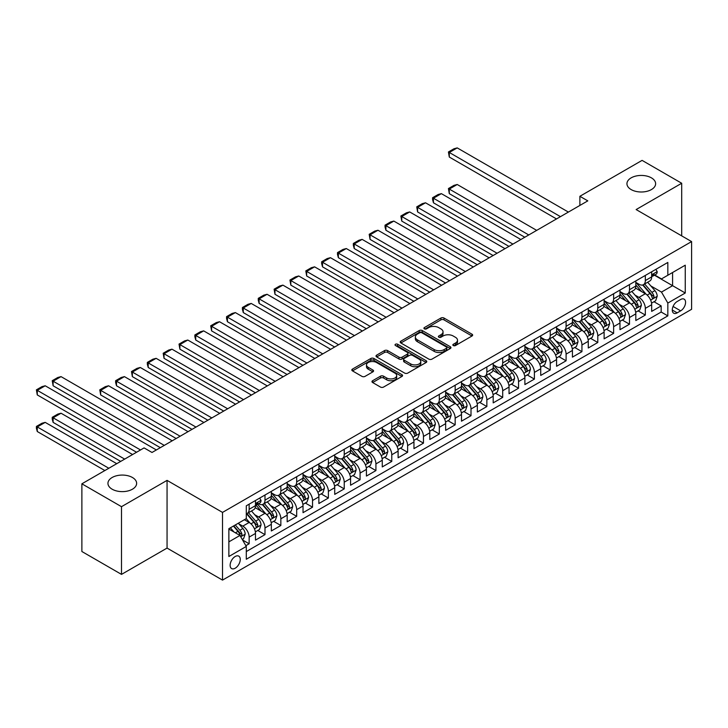 <?xml version="1.0" encoding="UTF-8"?>
<svg xmlns="http://www.w3.org/2000/svg" width="728" height="728" viewBox="0 0 728 728"><rect width="100%" height="100%" fill="white"/><g stroke="black" fill="none" stroke-linecap="round" stroke-linejoin="round"><path stroke-width="1.09" d="M453.307 345.545A1.538 0.892 0 0 0 455.482 345.545L472.008 335.999A2.202 1.274 0 0 0 472.654 335.108A2.202 1.274 0 0 0 472.008 334.207L444.007 318.045A2.202 1.274 0 0 0 440.895 318.045L424.369 327.582A1.538 0.892 0 0 0 423.924 328.21A1.538 0.892 0 0 0 424.369 328.838A1.538 0.892 0 0 0 426.553 328.838L428.692 327.609A7.043 4.068 0 0 1 438.647 327.609L440.977 328.956A7.043 4.068 0 0 1 443.034 331.822A7.043 4.068 0 0 1 440.977 334.698L438.838 335.936A1.538 0.892 0 0 0 438.383 336.564A1.538 0.892 0 0 0 438.838 337.191A1.538 0.892 0 0 0 441.013 337.191L443.152 335.954A7.043 4.068 0 0 1 453.107 335.954L455.446 337.301A7.043 4.068 0 0 1 457.502 340.176A7.043 4.068 0 0 1 455.446 343.052L453.307 344.289A1.538 0.892 0 0 0 452.852 344.917A1.538 0.892 0 0 0 453.307 345.545L453.307 344.289M132.432 477.495A14.342 8.281 0 0 0 116.799 475.703A14.342 8.281 0 0 0 107.944 483.356A14.342 8.281 0 0 0 112.148 489.207A14.342 8.281 0 0 0 127.782 491A14.342 8.281 0 0 0 136.637 483.356A14.342 8.281 0 0 0 132.432 477.495M651.423 177.859A14.342 8.281 0 0 0 635.799 176.067A14.342 8.281 0 0 0 626.945 183.711A14.342 8.281 0 0 0 631.14 189.571A14.342 8.281 0 0 0 646.773 191.364A14.342 8.281 0 0 0 655.628 183.711A14.342 8.281 0 0 0 651.423 177.859M235.199 568.213A7.171 4.141 120 0 0 239.885 561.889A7.171 4.141 120 0 0 238.784 556.146A7.171 4.141 120 0 0 235.199 556.501A7.171 4.141 120 0 0 230.521 562.817A7.171 4.141 120 0 0 231.613 568.568A7.171 4.141 120 0 0 235.199 568.213M372.609 380.726A2.202 1.274 0 0 0 371.972 381.627A2.202 1.274 0 0 0 372.609 382.519L380.471 387.059A2.202 1.274 0 0 0 383.574 387.059L401.929 376.458A2.202 1.274 0 0 0 402.575 375.566A2.202 1.274 0 0 0 401.929 374.665L373.937 358.495A2.202 1.274 0 0 0 370.825 358.495L352.47 369.096A2.202 1.274 0 0 0 351.824 369.997A2.202 1.274 0 0 0 352.47 370.889L361.952 376.367A2.202 1.274 0 0 0 365.065 376.367L372.927 371.835A2.202 1.274 0 0 0 373.564 370.934A2.202 1.274 0 0 0 372.927 370.042L368.213 367.322A5.888 3.394 0 0 1 366.493 364.919A5.888 3.394 0 0 1 370.124 361.78A5.888 3.394 0 0 1 376.54 362.517L394.976 373.164A5.888 3.394 0 0 1 396.696 375.566A5.888 3.394 0 0 1 393.065 378.697A5.888 3.394 0 0 1 386.65 377.969L383.574 376.194A2.202 1.274 0 0 0 380.471 376.194L372.609 380.726L372.609 382.519M167.058 480.38L121.503 506.679L81.882 483.811L81.882 551.515L121.503 574.392L167.058 548.084L222.522 580.107L222.522 512.403L167.058 480.38L167.058 548.084M681.699 235.863L681.699 183.256L636.135 209.564L691.6 241.587L222.522 512.403M681.699 183.256L642.078 160.378L579.879 196.296L579.879 205.442M81.882 483.811L144.08 447.902L152.006 452.47L587.805 200.864L579.879 196.296M428.847 359.132A2.202 1.274 0 0 0 431.959 359.132L450.314 348.53A2.202 1.274 0 0 0 450.951 347.629A2.202 1.274 0 0 0 450.314 346.737L422.313 330.567A2.202 1.274 0 0 0 419.201 330.567L400.846 341.168A2.202 1.274 0 0 0 400.2 342.069A2.202 1.274 0 0 0 400.846 342.961L428.847 359.132M396.096 345.873A1.538 0.892 0 0 1 397.652 346.091L426.089 362.517L407.762 373.091A2.202 1.274 0 0 1 404.659 373.091L376.658 356.929L376.658 355.127A2.202 1.274 0 0 0 376.012 356.028A2.202 1.274 0 0 0 376.658 356.929M376.658 355.127L384.511 350.596A2.202 1.274 0 0 1 387.624 350.596L398.98 357.148A2.202 1.274 0 0 0 402.093 357.148L407.298 354.145A2.202 1.274 0 0 0 407.944 353.244A2.202 1.274 0 0 0 407.298 352.343L395.477 345.518A1.538 0.892 0 0 1 395.031 344.89A1.538 0.892 0 0 1 395.977 344.071A1.538 0.892 0 0 1 397.652 344.262L426.126 360.697A2.202 1.274 0 0 1 426.763 361.598A2.202 1.274 0 0 1 426.126 362.499L426.126 360.697M245.864 545.682L249.149 543.78L242.57 539.985M238.829 523.823L242.806 526.126A8.963 5.178 60 0 1 249.149 537.1L255.483 533.442L255.483 540.121L264.992 534.634L257.785 530.475M254.682 514.678L258.658 516.98A8.963 5.178 60 0 1 264.992 527.955L271.335 524.297L271.335 530.976L280.844 525.489L273.628 521.321M270.525 505.532L274.501 507.825A8.963 5.178 60 0 1 280.844 518.809L287.178 515.142L287.178 521.821L296.687 516.334L289.48 512.175M286.368 496.378L290.354 498.68A8.963 5.178 60 0 1 296.687 509.655L303.03 505.996L303.03 512.676L312.539 507.189L305.323 503.021M302.22 487.232L306.197 489.525A8.963 5.178 60 0 1 312.539 500.509L318.873 496.851L318.873 503.53L328.383 498.034L321.175 493.875M318.063 478.078L322.049 480.38A8.963 5.178 60 0 1 328.383 491.355L334.725 487.696L334.725 494.376L344.235 488.888L337.019 484.721M333.915 468.932L337.892 471.225A8.963 5.178 60 0 1 344.235 482.209L350.568 478.551L350.568 485.23L360.078 479.743L352.871 475.575M349.759 459.787L353.735 462.08A8.963 5.178 60 0 1 360.078 473.064L366.421 469.396L366.421 476.076L375.921 470.588L368.714 466.43M365.611 450.632L369.587 452.934A8.963 5.178 60 0 1 375.921 463.909L382.264 460.251L382.264 466.93L391.773 461.443L384.566 457.275M381.454 441.486L385.431 443.78A8.963 5.178 60 0 1 391.773 454.763L398.107 451.105L398.107 457.785L407.616 452.288L400.409 448.13M397.306 432.332L401.283 434.634A8.963 5.178 60 0 1 407.616 445.609L413.959 441.951L413.959 448.63L423.469 443.143L416.252 438.975M413.149 423.186L417.126 425.48A8.963 5.178 60 0 1 423.469 436.463L429.802 432.805L429.802 439.485L439.312 433.988L432.104 429.829M428.992 414.041L432.978 416.334A8.963 5.178 60 0 1 439.312 427.309L445.654 423.651L445.654 430.33L455.164 424.843L447.947 420.684M444.844 404.886L448.821 407.189A8.963 5.178 60 0 1 455.164 418.163L461.497 414.505L461.497 421.184L471.007 415.697L463.8 411.529M460.688 395.741L464.673 398.034A8.963 5.178 60 0 1 471.007 409.018L477.35 405.35L477.35 412.03L486.859 406.543L479.643 402.384M476.54 386.586L480.516 388.889A8.963 5.178 60 0 1 486.859 399.863L493.193 396.205L493.193 402.884L502.702 397.397L495.495 393.229M492.383 377.441L496.36 379.734A8.963 5.178 60 0 1 502.702 390.718L509.045 387.059L509.045 393.739L518.545 388.242L511.338 384.084M508.235 368.286L512.212 370.588A8.963 5.178 60 0 1 518.545 381.563L524.888 377.905L524.888 384.584L534.398 379.097L527.19 374.929M524.078 359.141L528.055 361.434A8.963 5.178 60 0 1 534.398 372.418L540.731 368.759L540.731 375.439L550.241 369.951L543.033 365.784M539.93 349.995L543.907 352.288A8.963 5.178 60 0 1 550.241 363.272L556.583 359.605L556.583 366.284L566.093 360.797L558.876 356.638M555.773 340.841L559.75 343.143A8.963 5.178 60 0 1 566.093 354.117L572.426 350.459L572.426 357.139L581.936 351.651L574.729 347.484M571.616 331.695L575.602 333.988A8.963 5.178 60 0 1 581.936 344.972L588.279 341.314L588.279 347.993L597.788 342.497L590.572 338.338M587.469 322.54L591.445 324.843A8.963 5.178 60 0 1 597.788 335.817L604.122 332.159L604.122 338.839L613.631 333.351L606.424 329.183M603.312 313.395L607.298 315.688A8.963 5.178 60 0 1 613.631 326.672L619.974 323.014L619.974 329.693L629.483 324.197L622.267 320.038M619.164 304.249L623.141 306.543A8.963 5.178 60 0 1 629.483 317.526L635.817 313.859L635.817 320.538L645.327 315.051L645.327 308.372A8.963 5.178 -120 0 0 638.984 297.397L635.007 295.095M638.119 310.892L645.327 315.051M255.483 533.442A8.963 5.178 -120 0 0 249.149 522.467L244.39 519.719M271.335 524.297A8.963 5.178 -120 0 0 264.992 513.313L255.191 507.662M287.178 515.142A8.963 5.178 -120 0 0 280.844 504.167L271.044 498.507M303.03 505.996A8.963 5.178 -120 0 0 296.687 495.022L286.887 489.362M318.873 496.851A8.963 5.178 -120 0 0 312.539 485.867L302.739 480.207M334.725 487.696A8.963 5.178 -120 0 0 328.383 476.722L318.582 471.062M350.568 478.551A8.963 5.178 -120 0 0 344.235 467.567L334.434 461.916M366.421 469.396A8.963 5.178 -120 0 0 360.078 458.422L350.277 452.761M382.264 460.251A8.963 5.178 -120 0 0 375.921 449.267L366.12 443.616M398.107 451.105A8.963 5.178 -120 0 0 391.773 440.121L381.973 434.461M413.959 441.951A8.963 5.178 -120 0 0 407.616 430.976L397.816 425.316M429.802 432.805A8.963 5.178 -120 0 0 423.469 421.821L413.668 416.161M445.654 423.651A8.963 5.178 -120 0 0 439.312 412.676L429.511 407.016M461.497 414.505A8.963 5.178 -120 0 0 455.164 403.521L445.363 397.87M477.35 405.35A8.963 5.178 -120 0 0 471.007 394.376L461.206 388.716M493.193 396.205A8.963 5.178 -120 0 0 486.859 385.23L477.058 379.57M509.045 387.059A8.963 5.178 -120 0 0 502.702 376.076L492.901 370.416M524.888 377.905A8.963 5.178 -120 0 0 518.545 366.93L508.745 361.27M540.731 368.759A8.963 5.178 -120 0 0 534.398 357.776L524.597 352.125M556.583 359.605A8.963 5.178 -120 0 0 550.241 348.63L540.44 342.97M572.426 350.459A8.963 5.178 -120 0 0 566.093 339.476L556.292 333.824M588.279 341.314A8.963 5.178 -120 0 0 581.936 330.33L572.135 324.67M604.122 332.159A8.963 5.178 -120 0 0 597.788 321.185L587.987 315.524M619.974 323.014A8.963 5.178 -120 0 0 613.631 312.03L603.831 306.37M635.817 313.859A8.963 5.178 -120 0 0 629.483 302.884L619.683 297.224M680.662 299.499L677.177 301.51A6.943 4.013 120 0 0 672.645 307.635A6.943 4.013 120 0 0 673.709 313.204A6.943 4.013 120 0 0 677.177 312.858L680.662 310.847A6.943 4.013 120 0 0 685.203 304.723A6.943 4.013 120 0 0 684.138 299.153A6.943 4.013 120 0 0 680.662 299.499M222.522 580.107L691.6 309.291L691.6 241.587M228.865 541.86L239.958 535.453L246.291 546.437L246.291 559.25L667.831 315.879L667.831 303.066L661.488 292.083L650.859 285.949M246.291 546.437L228.865 556.501L228.865 528.683L246.291 518.618L246.291 505.814L667.831 262.444L667.831 275.248L685.257 265.192L685.257 293.002L667.831 303.066M258.577 503.749L258.658 503.803A8.963 5.178 60 0 0 263.136 504.24L269.478 500.582A8.963 5.178 -120 0 0 271.335 496.478L271.335 491.355M271.335 492.82L274.501 494.649A8.963 5.178 60 0 0 278.988 495.095L285.321 491.436A8.963 5.178 -120 0 0 287.178 487.332L287.178 482.209M287.178 483.674L290.354 485.503A8.963 5.178 60 0 0 294.831 485.949L301.174 482.282A8.963 5.178 -120 0 0 303.03 478.187L303.03 473.054M303.03 474.52L306.197 476.349A8.963 5.178 60 0 0 310.683 476.795L317.017 473.136A8.963 5.178 -120 0 0 318.873 469.032L318.873 463.909M318.873 465.374L322.049 467.203A8.963 5.178 60 0 0 326.526 467.649L332.869 463.991A8.963 5.178 -120 0 0 334.725 459.887L334.725 454.763M334.725 456.229L337.892 458.058A8.963 5.178 60 0 0 342.378 458.494L348.712 454.836A8.963 5.178 -120 0 0 350.568 450.732L350.568 445.609M350.568 447.074L353.735 448.903A8.963 5.178 60 0 0 358.221 449.349L364.564 445.691A8.963 5.178 -120 0 0 366.421 441.587L366.421 436.463M366.421 437.928L369.587 439.757A8.963 5.178 60 0 0 374.065 440.203L380.407 436.536A8.963 5.178 -120 0 0 382.264 432.432L382.264 427.309M382.264 428.774L385.431 430.603A8.963 5.178 60 0 0 389.917 431.049L396.25 427.391A8.963 5.178 -120 0 0 398.107 423.286L398.107 418.163M398.107 419.628L401.283 421.457A8.963 5.178 60 0 0 405.76 421.903L412.103 418.245A8.963 5.178 -120 0 0 413.959 414.141L413.959 409.018M413.959 410.474L417.126 412.312A8.963 5.178 60 0 0 421.612 412.749L427.946 409.091A8.963 5.178 -120 0 0 429.802 404.986L429.802 399.863M429.802 401.328L432.978 403.157A8.963 5.178 60 0 0 437.455 403.603L443.798 399.945A8.963 5.178 -120 0 0 445.654 395.841L445.654 390.718M445.654 392.183L448.821 394.012A8.963 5.178 60 0 0 453.307 394.458L459.641 390.79A8.963 5.178 -120 0 0 461.497 386.686L461.497 381.563M461.497 383.028L464.673 384.857A8.963 5.178 60 0 0 469.15 385.303L475.493 381.645A8.963 5.178 -120 0 0 477.35 377.541L477.35 372.418M477.35 373.883L480.516 375.712A8.963 5.178 60 0 0 485.003 376.158L491.336 372.499A8.963 5.178 -120 0 0 493.193 368.395L493.193 363.272M493.193 364.728L496.36 366.557A8.963 5.178 60 0 0 500.846 367.003L507.189 363.345A8.963 5.178 -120 0 0 509.045 359.241L509.045 354.117M509.045 355.583L512.212 357.412A8.963 5.178 60 0 0 516.689 357.858L523.032 354.199A8.963 5.178 -120 0 0 524.888 350.095L524.888 344.972M524.888 346.437L528.055 348.266A8.963 5.178 60 0 0 532.541 348.703L538.875 345.045A8.963 5.178 -120 0 0 540.731 340.941L540.731 335.817M540.731 337.282L543.907 339.111A8.963 5.178 60 0 0 548.384 339.557L554.727 335.899A8.963 5.178 -120 0 0 556.583 331.795L556.583 326.672M556.583 328.137L559.75 329.966A8.963 5.178 60 0 0 564.236 330.412L570.57 326.745A8.963 5.178 -120 0 0 572.426 322.641L572.426 317.517M572.426 318.982L575.602 320.811A8.963 5.178 60 0 0 580.08 321.257L586.422 317.599A8.963 5.178 -120 0 0 588.279 313.495L588.279 308.372M588.279 309.837L591.445 311.666A8.963 5.178 60 0 0 595.932 312.112L602.265 308.454A8.963 5.178 -120 0 0 604.122 304.349L604.122 299.226M604.122 300.691L607.298 302.52A8.963 5.178 60 0 0 611.775 302.957L618.118 299.299A8.963 5.178 -120 0 0 619.974 295.195L619.974 290.072M619.974 291.537L623.141 293.366A8.963 5.178 60 0 0 627.627 293.812L633.961 290.154A8.963 5.178 -120 0 0 635.817 286.049L635.817 280.926M246.291 551.56L661.17 312.03L661.17 305.906L651.669 311.393L651.669 304.714A8.963 5.178 -120 0 0 645.327 293.73L635.526 288.079M635.817 282.391L638.984 284.22A8.963 5.178 -120 0 0 643.47 284.666A8.963 5.178 -120 0 0 645.327 280.562L645.327 275.439M643.47 284.666L649.813 280.999A8.963 5.178 -120 0 0 651.669 276.895L651.669 271.772M249.149 504.167L249.149 509.291A8.963 5.178 60 0 1 247.293 513.395A8.963 5.178 60 0 1 246.291 513.759M247.293 513.395L253.626 509.736A8.963 5.178 -120 0 0 255.483 505.632L255.483 500.509M264.992 495.013L264.992 500.145A8.963 5.178 60 0 1 263.136 504.24M280.844 485.867L280.844 490.99A8.963 5.178 60 0 1 278.988 495.095M296.687 476.722L296.687 481.845A8.963 5.178 60 0 1 294.831 485.949M312.539 467.567L312.539 472.69A8.963 5.178 60 0 1 310.683 476.795M328.383 458.422L328.383 463.545A8.963 5.178 60 0 1 326.526 467.649M344.235 449.267L344.235 454.39A8.963 5.178 60 0 1 342.378 458.494M360.078 440.121L360.078 445.245A8.963 5.178 60 0 1 358.221 449.349M375.921 430.976L375.921 436.099A8.963 5.178 60 0 1 374.065 440.203M391.773 421.821L391.773 426.945A8.963 5.178 60 0 1 389.917 431.049M407.616 412.676L407.616 417.799A8.963 5.178 60 0 1 405.76 421.903M423.469 403.521L423.469 408.645A8.963 5.178 60 0 1 421.612 412.749M439.312 394.376L439.312 399.499A8.963 5.178 60 0 1 437.455 403.603M455.164 385.23L455.164 390.354A8.963 5.178 60 0 1 453.307 394.458M471.007 376.076L471.007 381.199A8.963 5.178 60 0 1 469.15 385.303M486.859 366.93L486.859 372.054A8.963 5.178 60 0 1 485.003 376.158M502.702 357.776L502.702 362.899A8.963 5.178 60 0 1 500.846 367.003M518.545 348.63L518.545 353.753A8.963 5.178 60 0 1 516.689 357.858M534.398 339.476L534.398 344.599A8.963 5.178 60 0 1 532.541 348.703M550.241 330.33L550.241 335.453A8.963 5.178 60 0 1 548.384 339.557M566.093 321.185L566.093 326.308A8.963 5.178 60 0 1 564.236 330.412M581.936 312.03L581.936 317.153A8.963 5.178 60 0 1 580.08 321.257M597.788 302.884L597.788 308.008A8.963 5.178 60 0 1 595.932 312.112M613.631 293.73L613.631 298.853A8.963 5.178 60 0 1 611.775 302.957M629.483 284.584L629.483 289.708A8.963 5.178 60 0 1 627.627 293.812M629.483 317.526L629.483 324.197M613.631 326.672L613.631 333.351M597.788 335.817L597.788 342.497M581.936 344.972L581.936 351.651M566.093 354.117L566.093 360.797M550.241 363.272L550.241 369.951M534.398 372.418L534.398 379.097M518.545 381.563L518.545 388.242M502.702 390.718L502.702 397.397M486.859 399.863L486.859 406.543M471.007 409.018L471.007 415.697M455.164 418.163L455.164 424.843M439.312 427.309L439.312 433.988M423.469 436.463L423.469 443.143M407.616 445.609L407.616 452.288M391.773 454.763L391.773 461.443M375.921 463.909L375.921 470.588M360.078 473.064L360.078 479.743M344.235 482.209L344.235 488.888M328.383 491.355L328.383 498.034M312.539 500.509L312.539 507.189M296.687 509.655L296.687 516.334M280.844 518.809L280.844 525.489M264.992 527.955L264.992 534.634M249.149 537.1L249.149 543.78M239.958 535.453L228.865 529.056M661.488 292.083L672.581 285.685L672.581 272.509L685.257 265.192M654.436 275.202L685.257 293.002M654.754 275.02L661.488 278.915L667.831 275.248M121.503 506.679L121.503 574.392M653.962 301.738L661.17 305.906M661.17 312.03L667.831 315.879M453.917 345.764L455.446 344.881A7.043 4.068 0 0 0 457.502 342.005L457.502 340.176M443.034 331.822L443.034 333.661A7.043 4.068 0 0 1 440.977 336.527L439.457 337.41M471.981 336.017L444.007 319.874A2.202 1.274 0 0 0 440.895 319.874L424.988 329.056M450.277 348.548L422.313 332.396A2.202 1.274 0 0 0 419.201 332.396L400.873 342.979L400.846 341.168M446.419 348.257A1.538 0.892 0 0 0 446.874 347.629A1.538 0.892 0 0 0 446.419 347.001L421.84 332.814A1.538 0.892 0 0 0 419.665 332.814L417.408 334.116A7.043 4.068 0 0 0 415.351 336.991A7.043 4.068 0 0 0 417.408 339.867L434.207 349.567A7.043 4.068 0 0 0 444.162 349.567L446.419 348.257L446.419 350.095A1.538 0.892 0 0 0 446.874 349.458L446.874 347.629M415.351 336.991L415.351 338.82A7.043 4.068 0 0 0 417.408 341.696L417.408 339.867M446.419 350.095L444.162 351.397A7.043 4.068 0 0 1 434.207 351.397L417.408 341.696M376.685 356.947L384.511 352.425L384.511 350.596M407.944 353.244L407.944 355.073A2.202 1.274 0 0 1 407.298 355.974L402.093 358.986A2.202 1.274 0 0 1 398.98 358.986L387.624 352.425A2.202 1.274 0 0 0 384.511 352.425M410.765 363.954A5.888 3.394 0 0 0 417.171 364.692A5.888 3.394 0 0 0 420.802 361.552A5.888 3.394 0 0 0 419.082 359.15L412.585 355.401A2.202 1.274 0 0 0 409.482 355.401L404.268 358.413A2.202 1.274 0 0 0 403.621 359.304A2.202 1.274 0 0 0 404.268 360.205L410.765 363.954L410.765 365.784A5.888 3.394 0 0 0 417.171 366.521A5.888 3.394 0 0 0 420.802 363.381L420.802 361.552M403.621 359.304L403.621 361.134A2.202 1.274 0 0 0 404.268 362.034L404.268 360.205M410.765 365.784L404.268 362.034M396.696 375.566L396.696 377.395A5.888 3.394 0 0 1 393.065 380.535A5.888 3.394 0 0 1 386.65 379.798L383.574 378.023A2.202 1.274 0 0 0 380.471 378.023L372.645 382.537M366.493 364.919L366.493 366.748A5.888 3.394 0 0 0 368.213 369.151L368.213 367.322M372.891 371.853L368.213 369.151M401.901 376.476L373.937 360.333A2.202 1.274 0 0 0 370.825 360.333L352.498 370.907M651.533 303.139L655.628 300.782L657.211 296.205A5.942 3.431 -120 0 0 654.9 290.627L647.656 282.246M528.774 234.953L449.294 189.071L457.22 184.493L536.691 230.376M646.209 294.312L637.619 284.375A17.144 9.901 -120 0 0 635.817 282.482M449.294 193.639L448.43 188.561L449.294 189.071L449.294 193.639L524.806 237.237M641.495 291.528L636.691 285.958A14.232 8.217 -120 0 0 635.817 285.003M642.66 284.985L649.986 293.466A5.942 3.431 60 0 1 652.106 297.552C652.998 298.753 653.626 298.38 654.008 296.46A5.942 3.431 -120 0 0 651.888 292.365L644.644 283.984M643.097 284.848L650.959 293.957A3.021 1.747 60 0 1 651.724 295.14L654.008 296.46M652.106 297.552L652.534 298.262M448.43 188.561L453.972 185.358L457.22 184.493M560.469 216.653L449.294 152.471L449.294 157.048L556.501 218.937M655.864 269.351L657.211 271.68A5.942 3.431 60 0 1 655.983 274.31L652.971 276.049A5.942 3.431 -120 0 0 654.008 274.684L653.88 274.156M568.386 212.076L457.22 147.893L449.294 152.471L448.43 151.97L453.972 148.767L457.22 147.893M651.86 276.331L651.888 276.331A5.942 3.431 -120 0 0 652.971 276.049M653.234 274.238L654.008 274.684C653.635 273.783 652.998 274.156 652.106 275.776A5.942 3.431 60 0 1 651.669 276.622M449.294 157.048L448.43 151.97M635.68 312.294L639.775 309.928L641.368 305.351A5.942 3.431 -120 0 0 639.048 299.772L631.813 291.391M512.922 244.098L433.451 198.216L441.377 193.639L520.848 239.521M630.357 303.467L621.776 293.521A17.144 9.901 -120 0 0 619.974 291.637M433.451 202.793L432.578 199.545L432.578 197.716L433.451 198.216L433.451 202.793L508.963 246.383M625.652 300.673L620.847 295.113A14.232 8.217 -120 0 0 619.974 294.158M626.817 294.13L634.143 302.611A5.942 3.431 60 0 1 636.254 306.706C637.146 307.899 637.783 307.534 638.156 305.605A5.942 3.431 -120 0 0 636.045 301.519L628.801 293.129M627.245 293.994L635.116 303.103A3.021 1.747 60 0 1 635.881 304.286L638.156 305.605M636.254 306.706L636.691 307.407M432.578 197.716L438.129 194.513L441.377 193.639M619.837 321.439L623.932 319.073L625.516 314.505A5.942 3.431 -120 0 0 623.204 308.927L615.961 300.546M497.078 253.244L417.599 207.362L425.525 202.793L504.995 248.676M614.514 312.612L605.923 302.666A17.144 9.901 -120 0 0 604.122 300.782M417.599 211.939L416.735 206.861L417.599 207.362L417.599 211.939L493.111 255.537M609.8 309.819L605.004 304.259A14.232 8.217 -120 0 0 604.122 303.303M610.965 303.285L618.29 311.766A5.942 3.431 60 0 1 620.411 315.852C621.303 317.044 621.94 316.68 622.313 314.76A5.942 3.431 -120 0 0 620.192 310.665L612.949 302.284M611.402 303.148L619.264 312.257A3.021 1.747 60 0 1 620.029 313.44L622.313 314.76M620.411 315.852L620.838 316.562M416.735 206.861L422.276 203.658L425.525 202.793M603.994 330.594L608.089 328.228L609.673 323.651A5.942 3.431 -120 0 0 607.361 318.072L600.118 309.691M481.226 262.399L401.756 216.516L409.682 211.939L489.152 257.821M598.662 321.758L590.08 311.821A17.144 9.901 -120 0 0 588.279 309.937M401.756 221.084L400.882 216.007L401.756 216.516L401.756 221.084L477.268 264.683M593.957 318.973L589.152 313.413A14.232 8.217 -120 0 0 588.279 312.458M595.122 312.43L602.447 320.911A5.942 3.431 60 0 1 604.559 325.007C605.45 326.199 606.087 325.835 606.46 323.905A5.942 3.431 -120 0 0 604.349 319.81L597.106 311.429M595.55 312.294L603.421 321.403A3.021 1.747 60 0 1 604.185 322.586L606.46 323.905M604.559 325.007L604.995 325.707M400.882 216.007L406.433 212.813L409.682 211.939M588.142 339.739L592.237 337.373L593.82 332.805A5.942 3.431 -120 0 0 591.509 327.227L584.265 318.846M465.383 271.544L385.913 225.662L393.83 221.084L473.309 266.976M582.819 330.912L574.228 320.966A17.144 9.901 -120 0 0 572.426 319.082M385.913 230.239L385.039 226.99L385.039 225.161L385.913 225.662L385.913 230.239L461.416 273.837M578.105 328.119L573.309 322.559A14.232 8.217 -120 0 0 572.426 321.603M579.27 321.585L586.595 330.057A5.942 3.431 60 0 1 588.715 334.152C589.607 335.344 590.244 334.98 590.617 333.051A5.942 3.431 -120 0 0 588.497 328.965L581.263 320.584M579.706 321.439L587.578 330.558A3.021 1.747 60 0 1 588.333 331.74L590.617 333.051M588.715 334.152L589.143 334.853M385.039 225.161L390.581 221.958L393.83 221.084M572.299 348.885L576.394 346.528L577.977 341.951A5.942 3.431 -120 0 0 575.666 336.372L568.422 327.991M449.531 280.699L370.061 234.816L377.987 230.239L457.457 276.121M566.976 340.058L558.385 330.121A17.144 9.901 -120 0 0 556.583 328.237M370.061 239.385L369.187 234.307L370.061 234.816L370.061 239.385L445.572 282.983M562.262 337.273L557.457 331.713A14.232 8.217 -120 0 0 556.583 330.749M563.427 330.73L570.752 339.212A5.942 3.431 60 0 1 572.863 343.298C573.764 344.499 574.392 344.126 574.765 342.206A5.942 3.431 -120 0 0 572.654 338.111L565.41 329.729M563.854 330.594L571.726 339.703A3.021 1.747 60 0 1 572.49 340.886L574.765 342.206M572.863 343.298L573.3 344.007M369.187 234.307L374.738 231.104L377.987 230.239M556.447 358.039L560.542 355.674L562.125 351.096A5.942 3.431 -120 0 0 559.814 345.527L552.579 337.137M433.688 289.844L354.218 243.962L362.135 239.385L441.614 285.267M551.123 349.213L542.533 339.266A17.144 9.901 -120 0 0 540.731 337.382M354.218 248.539L353.344 245.291L353.344 243.461L354.218 243.962L354.218 248.539L429.729 292.128M546.419 346.419L541.614 340.859A14.232 8.217 -120 0 0 540.731 339.903M547.583 339.876L554.9 348.357A5.942 3.431 60 0 1 557.02 352.452C557.912 353.644 558.549 353.28 558.922 351.351A5.942 3.431 -120 0 0 556.802 347.265L549.567 338.875M548.011 339.739L555.883 348.849A3.021 1.747 60 0 1 556.638 350.031L558.922 351.351M557.02 352.452L557.457 353.153M353.344 243.461L358.886 240.258L362.135 239.385M540.604 367.185L544.699 364.828L546.282 360.251A5.942 3.431 -120 0 0 543.971 354.673L536.727 346.291M417.836 298.999L338.365 253.107L346.291 248.539L425.762 294.421M535.28 358.358L526.69 348.412A17.144 9.901 -120 0 0 524.888 346.528M338.365 257.685L337.492 254.436L337.492 252.607L338.365 253.107L338.365 257.685L413.877 301.283M530.566 355.564L525.762 350.004A14.232 8.217 -120 0 0 524.888 349.049M531.731 349.031L539.057 357.512A5.942 3.431 60 0 1 541.177 361.598C542.069 362.79 542.697 362.426 543.079 360.506A5.942 3.431 -120 0 0 540.959 356.411L533.715 348.029M532.159 348.894L540.03 358.003A3.021 1.747 60 0 1 540.795 359.186L543.079 360.506M541.177 361.598L541.605 362.307M337.492 252.607L343.043 249.404L346.291 248.539M524.751 376.34L528.846 373.974L530.43 369.396A5.942 3.431 -120 0 0 528.119 363.818L520.884 355.437M401.993 308.144L322.522 262.262L330.439 257.685L409.919 303.567M519.428 367.504L510.847 357.566A17.144 9.901 -120 0 0 509.045 355.683M322.522 266.839L321.649 263.591L321.649 261.762L322.522 262.262L322.522 266.839L398.034 310.428M514.723 364.719L509.919 359.159A14.232 8.217 -120 0 0 509.045 358.203M515.888 358.176L523.205 366.657A5.942 3.431 60 0 1 525.325 370.752C526.217 371.944 526.854 371.58 527.227 369.651A5.942 3.431 -120 0 0 525.106 365.556L517.872 357.175M516.316 358.039L524.187 367.149A3.021 1.747 60 0 1 524.952 368.332L527.227 369.651M525.325 370.752L525.762 371.453M321.649 261.762L327.191 258.558L330.439 257.685M508.908 385.485L513.003 383.119L514.587 378.551A5.942 3.431 -120 0 0 512.275 372.973L505.032 364.591M386.149 317.29L306.67 271.408L314.596 266.839L394.066 312.721M503.585 376.658L494.995 366.712A17.144 9.901 -120 0 0 493.193 364.828M306.67 275.985L305.805 270.907L306.67 271.408L306.67 275.985L382.182 319.583M498.871 373.864L494.066 368.304A14.232 8.217 -120 0 0 493.193 367.349M500.036 367.331L507.361 375.803A5.942 3.431 60 0 1 509.482 379.898C510.374 381.09 511.001 380.726 511.384 378.797A5.942 3.431 -120 0 0 509.263 374.711L502.02 366.33M500.473 367.185L508.335 376.303A3.021 1.747 60 0 1 509.1 377.486L511.384 378.797M509.482 379.898L509.909 380.598M305.805 270.907L311.347 267.704L314.596 266.839M493.056 394.64L497.151 392.274L498.744 387.696A5.942 3.431 -120 0 0 496.423 382.118L489.189 373.737M370.297 326.444L290.827 280.562L298.753 275.985L378.223 321.867M487.733 385.804L479.151 375.866A17.144 9.901 -120 0 0 477.35 373.983M290.827 285.13L289.953 280.053L290.827 280.562L290.827 285.13L366.339 328.728M483.028 383.019L478.223 377.459A14.232 8.217 -120 0 0 477.35 376.503M484.193 376.476L491.518 384.957A5.942 3.431 60 0 1 493.63 389.043C494.521 390.244 495.158 389.871 495.531 387.951A5.942 3.431 -120 0 0 493.42 383.856L486.177 375.475M484.62 376.34L492.492 385.449A3.021 1.747 60 0 1 493.256 386.632L495.531 387.951M493.63 389.043L494.066 389.753M289.953 280.053L295.504 276.849L298.753 275.985M477.213 403.785L481.308 401.419L482.892 396.842A5.942 3.431 -120 0 0 480.58 391.273L473.337 382.882M354.454 335.59L274.975 289.708L282.901 285.13L362.371 331.012M471.89 394.958L463.299 385.012A17.144 9.901 -120 0 0 461.497 383.128M274.975 294.285L274.11 289.207L274.975 289.708L274.975 294.285L350.486 337.883M467.176 392.164L462.38 386.604A14.232 8.217 -120 0 0 461.497 385.649M468.341 385.631L475.666 394.103A5.942 3.431 60 0 1 477.786 398.198C478.678 399.39 479.315 399.026 479.688 397.097A5.942 3.431 -120 0 0 477.568 393.011L470.324 384.621M468.777 385.485L476.64 394.603A3.021 1.747 60 0 1 477.404 395.786L479.688 397.097M477.786 398.198L478.214 398.899M274.11 289.207L279.652 286.004L282.901 285.13M461.37 412.931L465.465 410.574L467.048 405.996A5.942 3.431 -120 0 0 464.737 400.418L457.493 392.037M338.602 344.744L259.132 298.853L267.058 294.285L346.528 340.167M456.037 404.104L447.456 394.166A17.144 9.901 -120 0 0 445.654 392.274M259.132 303.43L258.258 300.182L258.258 298.353L259.132 298.853L259.132 303.43L334.643 347.029M451.333 401.31L446.528 395.75A14.232 8.217 -120 0 0 445.654 394.794M452.498 394.776L459.823 403.257A5.942 3.431 60 0 1 461.934 407.343C462.826 408.545 463.463 408.171 463.836 406.251A5.942 3.431 -120 0 0 461.725 402.156L454.481 393.775M452.925 394.64L460.797 403.749A3.021 1.747 60 0 1 461.561 404.932L463.836 406.251M461.934 407.343L462.371 408.053M258.258 298.353L263.809 295.149L267.058 294.285M445.518 422.085L449.613 419.719L451.196 415.142A5.942 3.431 -120 0 0 448.885 409.564L441.641 401.183M322.759 353.89L243.289 308.008L251.206 303.43L330.685 349.313M440.194 413.249L431.604 403.312A17.144 9.901 -120 0 0 429.802 401.428M243.289 312.585L242.415 309.336L242.415 307.507L243.289 308.008L243.289 312.585L318.791 356.174M435.481 410.465L430.685 404.904A14.232 8.217 -120 0 0 429.802 403.949M436.645 403.922L443.971 412.403A5.942 3.431 60 0 1 446.091 416.498C446.983 417.69 447.62 417.326 447.993 415.397A5.942 3.431 -120 0 0 445.873 411.302L438.638 402.921M437.082 403.785L444.954 412.894A3.021 1.747 60 0 1 445.709 414.077L447.993 415.397M446.091 416.498L446.519 417.199M242.415 307.507L247.957 304.304L251.206 303.43M429.675 431.231L433.77 428.865L435.353 424.297A5.942 3.431 -120 0 0 433.042 418.718L425.798 410.337M306.907 363.035L227.436 317.153L235.362 312.585L314.833 358.467M424.351 422.404L415.761 412.458A17.144 9.901 -120 0 0 413.959 410.574M227.436 321.731L226.563 318.482L226.563 316.653L227.436 317.153L227.436 321.731L302.948 365.329M419.637 419.61L414.833 414.05A14.232 8.217 -120 0 0 413.959 413.094M420.802 413.076L428.128 421.558A5.942 3.431 60 0 1 430.239 425.643C431.14 426.836 431.768 426.471 432.141 424.542A5.942 3.431 -120 0 0 430.03 420.456L422.786 412.075M421.23 412.94L429.101 422.049A3.021 1.747 60 0 1 429.866 423.232L432.141 424.542M430.239 425.643L430.676 426.344M226.563 316.653L232.114 313.45L235.362 312.585M413.822 440.385L417.918 438.019L419.501 433.442A5.942 3.431 -120 0 0 417.19 427.864L409.955 419.483M291.064 372.19L211.593 326.308L219.51 321.731L298.99 367.613M408.499 431.549L399.909 421.612A17.144 9.901 -120 0 0 398.107 419.728M211.593 330.876L210.72 325.798L211.593 326.308L211.593 330.876L287.105 374.474M403.794 428.765L398.99 423.205A14.232 8.217 -120 0 0 398.107 422.249M404.959 422.222L412.276 430.703A5.942 3.431 60 0 1 414.396 434.798C415.288 435.99 415.925 435.626 416.298 433.697A5.942 3.431 -120 0 0 414.177 429.602L406.943 421.221M405.387 422.085L413.258 431.194A3.021 1.747 60 0 1 414.014 432.377L416.298 433.697M414.396 434.798L414.833 435.499M210.72 325.798L216.262 322.604L219.51 321.731M397.979 449.531L402.074 447.165L403.658 442.588A5.942 3.431 -120 0 0 401.346 437.018L394.103 428.628M275.211 381.336L195.741 335.453L203.667 330.876L283.137 376.767M392.656 440.704L384.066 430.758A17.144 9.901 -120 0 0 382.264 428.874M195.741 340.031L194.867 336.782L194.867 334.953L195.741 335.453L195.741 340.031L271.253 383.629M387.942 437.91L383.137 432.35A14.232 8.217 -120 0 0 382.264 431.395M389.107 431.376L396.432 439.849A5.942 3.431 60 0 1 398.553 443.944C399.445 445.136 400.072 444.772 400.455 442.842A5.942 3.431 -120 0 0 398.334 438.757L391.091 430.366M389.535 431.231L397.406 440.349A3.021 1.747 60 0 1 398.171 441.532L400.455 442.842M398.553 443.944L398.98 444.644M194.867 334.953L200.418 331.75L203.667 330.876M382.127 458.676L386.222 456.32L387.806 451.742A5.942 3.431 -120 0 0 385.494 446.164L378.26 437.783M259.368 390.49L179.898 344.608L187.815 340.031L267.294 385.913M376.804 449.849L368.222 439.912A17.144 9.901 -120 0 0 366.421 438.019M179.898 349.176L179.024 344.098L179.898 344.608L179.898 349.176L255.41 392.774M372.099 447.065L367.294 441.496A14.232 8.217 -120 0 0 366.421 440.54M373.264 440.522L380.58 449.003A5.942 3.431 60 0 1 382.701 453.089C383.592 454.29 384.229 453.917 384.602 451.997A5.942 3.431 -120 0 0 382.482 447.902L375.248 439.521M373.692 440.385L381.563 449.495A3.021 1.747 60 0 1 382.327 450.678L384.602 451.997M382.701 453.089L383.137 453.799M179.024 344.098L184.575 340.895L187.815 340.031M366.284 467.831L370.379 465.465L371.963 460.888A5.942 3.431 -120 0 0 369.651 455.319L362.408 446.928M243.525 399.636L164.046 353.753L171.972 349.176L251.442 395.058M360.961 459.004L352.37 449.058A17.144 9.901 -120 0 0 350.568 447.174M164.046 358.331L163.181 353.253L164.046 353.753L164.046 358.331L239.558 401.92M356.247 456.21L351.442 450.65A14.232 8.217 -120 0 0 350.568 449.695M357.412 449.667L364.737 458.149A5.942 3.431 60 0 1 366.857 462.244C367.749 463.436 368.377 463.072 368.759 461.143A5.942 3.431 -120 0 0 366.639 457.057L359.395 448.666M357.848 449.531L365.711 458.64A3.021 1.747 60 0 1 366.475 459.823L368.759 461.143M366.857 462.244L367.285 462.944M163.181 353.253L168.723 350.05L171.972 349.176M350.432 476.976L354.527 474.611L356.119 470.042A5.942 3.431 -120 0 0 353.799 464.464L346.564 456.083M227.673 408.781L148.203 362.899L156.129 358.331L235.599 404.213M345.108 468.15L336.527 458.203A17.144 9.901 -120 0 0 334.725 456.32M148.203 367.476L147.329 364.228L147.329 362.398L148.203 362.899L148.203 367.476L223.714 411.074M340.404 465.356L335.599 459.796A14.232 8.217 -120 0 0 334.725 458.84M341.569 458.822L348.894 467.303A5.942 3.431 60 0 1 351.005 471.389C351.897 472.581 352.534 472.217 352.907 470.297A5.942 3.431 -120 0 0 350.796 466.202L343.552 457.821M341.996 458.686L349.868 467.795A3.021 1.747 60 0 1 350.632 468.978L352.907 470.297M351.005 471.389L351.442 472.099M147.329 362.398L152.88 359.195L156.129 358.331M334.589 486.131L338.684 483.765L340.267 479.188A5.942 3.431 -120 0 0 337.956 473.61L330.712 465.228M211.83 417.936L132.35 372.054L140.276 367.476L219.747 413.358M329.265 477.295L320.675 467.358A17.144 9.901 -120 0 0 318.873 465.474M132.35 376.622L131.486 371.544L132.35 372.054L132.35 376.622L207.862 420.22M324.551 474.51L319.756 468.95A14.232 8.217 -120 0 0 318.873 467.995M325.716 467.968L333.042 476.449A5.942 3.431 60 0 1 335.162 480.544C336.054 481.736 336.691 481.372 337.064 479.443A5.942 3.431 -120 0 0 334.944 475.348L327.7 466.966M326.153 467.831L334.016 476.94A3.021 1.747 60 0 1 334.78 478.123L337.064 479.443M335.162 480.544L335.59 481.244M131.486 371.544L137.028 368.35L140.276 367.476M318.746 495.277L322.841 492.911L324.424 488.342A5.942 3.431 -120 0 0 322.113 482.764L314.869 474.383M195.978 427.081L116.507 381.199L124.433 376.622L203.904 422.513M313.413 486.45L304.832 476.503A17.144 9.901 -120 0 0 303.03 474.62M116.507 385.776L115.634 382.528L115.634 380.699L116.507 381.199L116.507 385.776L192.019 429.374M308.708 483.656L303.904 478.096A14.232 8.217 -120 0 0 303.03 477.14M309.873 477.122L317.199 485.594A5.942 3.431 60 0 1 319.31 489.689C320.202 490.881 320.839 490.517 321.212 488.588A5.942 3.431 -120 0 0 319.101 484.502L311.857 476.121M310.301 476.976L318.172 486.095A3.021 1.747 60 0 1 318.937 487.278L321.212 488.588M319.31 489.689L319.747 490.39M115.634 380.699L121.185 377.495L124.433 376.622M302.894 504.431L306.989 502.065L308.572 497.488A5.942 3.431 -120 0 0 306.261 491.91L299.017 483.529M180.135 436.236L100.664 390.354L108.581 385.776L188.061 431.659M297.57 495.595L288.98 485.658A17.144 9.901 -120 0 0 287.178 483.774M100.664 394.922L99.791 389.844L100.664 390.354L100.664 394.922L176.167 438.52M292.856 492.81L288.061 487.25A14.232 8.217 -120 0 0 287.178 486.286M294.021 486.268L301.346 494.749A5.942 3.431 60 0 1 303.467 498.835C304.359 500.036 304.996 499.663 305.369 497.743A5.942 3.431 -120 0 0 303.248 493.648L296.014 485.267M294.458 486.131L302.329 495.24A3.021 1.747 60 0 1 303.085 496.423L305.369 497.743M303.467 498.835L303.894 499.545M99.791 389.844L105.333 386.641L108.581 385.776M287.05 513.577L291.145 511.211L292.729 506.633A5.942 3.431 -120 0 0 290.417 501.064L283.174 492.674M281.727 504.75L273.137 494.803A17.144 9.901 -120 0 0 271.335 492.92M84.812 404.076L160.324 447.665L53.117 385.776L52.243 380.699L57.794 377.495L61.043 376.622L53.117 381.199L53.117 385.776M277.013 501.956L272.208 496.396A14.232 8.217 -120 0 0 271.335 495.44M278.178 495.413L285.503 503.894A5.942 3.431 60 0 1 287.615 507.989C288.516 509.181 289.143 508.817 289.517 506.888A5.942 3.431 -120 0 0 287.405 502.802L280.162 494.412M278.606 495.277L286.477 504.386A3.021 1.747 60 0 1 287.241 505.578L289.517 506.888M287.615 507.989L288.051 508.69M271.198 522.722L275.293 520.365L276.877 515.788A5.942 3.431 -120 0 0 274.565 510.21L267.331 501.829M265.875 513.895L257.603 504.313M68.969 413.222L136.555 452.243L37.274 394.922L36.4 389.844L41.951 386.641L45.2 385.776L37.274 390.354L37.274 394.922M261.17 511.101L256.365 505.541A14.232 8.217 -120 0 0 255.919 505.05M262.335 504.568L269.651 513.049A5.942 3.431 60 0 1 271.772 517.135C272.663 518.327 273.3 517.963 273.673 516.043A5.942 3.431 -120 0 0 271.553 511.948L264.319 503.567M262.762 504.431L270.634 513.54A3.021 1.747 60 0 1 271.389 514.723L273.673 516.043M271.772 517.135L272.208 517.845M255.355 531.877L259.45 529.511L261.034 524.934A5.942 3.431 -120 0 0 258.722 519.355L251.479 510.974M124.67 459.104L53.117 417.799L61.043 413.222L132.587 454.536M250.032 523.041L246.237 518.655M53.117 422.377L52.243 419.128L52.243 417.299L53.117 417.799L53.117 422.377L120.702 461.397M245.318 520.256L244.699 519.537M246.483 513.713L253.808 522.194A5.942 3.431 60 0 1 255.928 526.289C256.82 527.481 257.448 527.118 257.83 525.188A5.942 3.431 -120 0 0 255.71 521.093L248.466 512.712M246.91 513.577L254.782 522.686A3.021 1.747 60 0 1 255.546 523.869L257.83 525.188M255.928 526.289L256.356 526.99M52.243 417.299L57.794 414.096L61.043 413.222M164.282 445.381L52.243 380.699M259.687 498.079L261.034 500.418A5.942 3.431 60 0 1 259.805 503.039L256.793 504.777A5.942 3.431 -120 0 0 257.83 503.412L257.703 502.884M172.208 440.804L61.043 376.622M255.683 505.059L255.71 505.059A5.942 3.431 -120 0 0 256.793 504.777M257.057 502.966L257.83 503.412C257.457 502.52 256.82 502.884 255.928 504.513A5.942 3.431 60 0 1 255.483 505.359M242.251 539.439L243.598 538.656L245.181 534.088A5.942 3.431 -120 0 0 242.87 528.51L238.311 523.232M108.818 468.259L37.274 426.945L45.2 422.377L116.744 463.681M234.061 532.05L230.394 527.809M37.274 431.522L36.4 428.273L36.4 426.444L37.274 426.945L37.274 431.522L104.859 470.543M229.475 529.402L228.865 528.701M233.406 526.071L237.956 531.34A5.942 3.431 60 0 1 240.076 535.435C240.968 536.627 241.605 536.263 241.978 534.334A5.942 3.431 -120 0 0 239.858 530.248L235.299 524.97M233.77 525.853L238.939 531.84A3.021 1.747 60 0 1 239.703 533.023L241.978 534.334M240.076 535.435L240.513 536.136M36.4 426.444L41.951 423.241L45.2 422.377M140.513 449.959L36.4 389.844M156.365 449.959L45.2 385.776M242.806 526.126L249.149 522.467M258.658 516.98L264.992 513.313M274.501 507.825L280.844 504.167M290.354 498.68L296.687 495.022M306.197 489.525L312.539 485.867M322.049 480.38L328.383 476.722M337.892 471.225L344.235 467.567M353.735 462.08L360.078 458.422M369.587 452.934L375.921 449.267M385.431 443.78L391.773 440.121M401.283 434.634L407.616 430.976M417.126 425.48L423.469 421.821M432.978 416.334L439.312 412.676M448.821 407.189L455.164 403.521M464.673 398.034L471.007 394.376M480.516 388.889L486.859 385.23M496.36 379.734L502.702 376.076M512.212 370.588L518.545 366.93M528.055 361.434L534.398 357.776M543.907 352.288L550.241 348.63M559.75 343.143L566.093 339.476M575.602 333.988L581.936 330.33M591.445 324.843L597.788 321.185M607.298 315.688L613.631 312.03M623.141 306.543L629.483 302.884M638.984 297.397L645.327 293.73M645.327 280.562L651.669 276.895M249.149 509.291L255.483 505.632M264.992 500.145L271.335 496.478M280.844 490.99L287.178 487.332M296.687 481.845L303.03 478.187M312.539 472.69L318.873 469.032M328.383 463.545L334.725 459.887M344.235 454.39L350.568 450.732M360.078 445.245L366.421 441.587M375.921 436.099L382.264 432.432M391.773 426.945L398.107 423.286M407.616 417.799L413.959 414.141M423.469 408.645L429.802 404.986M439.312 399.499L445.654 395.841M455.164 390.354L461.497 386.686M471.007 381.199L477.35 377.541M486.859 372.054L493.193 368.395M502.702 362.899L509.045 359.241M518.545 353.753L524.888 350.095M534.398 344.599L540.731 340.941M550.241 335.453L556.583 331.795M566.093 326.308L572.426 322.641M581.936 317.153L588.279 313.495M597.788 308.008L604.122 304.349M613.631 298.853L619.974 295.195M629.483 289.708L635.817 286.049M645.327 308.372L651.669 304.714M673.063 306.452L680.662 310.847M672.263 310.019L677.177 312.858M455.446 344.881L455.446 343.052M438.838 337.191L438.838 335.936M440.977 336.527L440.977 334.698M424.369 328.838L424.369 327.582M440.895 319.874L440.895 318.045M444.007 319.874L444.007 318.045M472.008 335.999L472.008 334.207M419.201 332.396L419.201 330.567M422.313 332.396L422.313 330.567M450.314 348.53L450.314 346.737M434.207 351.397L434.207 349.567M444.162 351.397L444.162 349.567M387.624 352.425L387.624 350.596M398.98 358.986L398.98 357.148M402.093 358.986L402.093 357.148M407.298 355.974L407.298 354.145M397.652 346.091L397.652 344.262M380.471 378.023L380.471 376.194M383.574 378.023L383.574 376.194M386.65 379.798L386.65 377.969M372.927 371.835L372.927 370.042M352.47 370.889L352.47 369.096M370.825 360.333L370.825 358.495M373.937 360.333L373.937 358.495M401.929 376.458L401.929 374.665M650.623 300.1L657.175 296.314M637.619 284.375L638.438 283.902M651.888 292.365L654.9 290.627M647.156 295.095L649.986 293.466M657.175 271.617L651.669 274.793M634.78 309.245L641.322 305.469M621.776 293.521L622.586 293.047M636.045 301.519L639.048 299.772M631.303 304.249L634.143 302.611M618.927 318.4L625.479 314.614M605.923 302.666L606.743 302.202M620.192 310.665L623.204 308.927M615.46 313.395L618.29 311.766M603.084 327.545L609.627 323.769M590.08 311.821L590.899 311.347M604.349 319.81L607.361 318.072M599.608 322.55L602.447 320.911M587.241 336.691L593.784 332.914M574.228 320.966L575.047 320.493M588.497 328.965L591.509 327.227M583.765 331.695L586.595 330.057M571.389 345.846L577.932 342.069M558.385 330.121L559.204 329.648M572.654 338.111L575.666 336.372M567.922 340.85L570.752 339.212M555.546 354.991L562.089 351.214M542.533 339.266L543.352 338.793M556.802 347.265L559.814 345.527M552.07 349.995L554.9 348.357M539.694 364.146L546.246 360.36M526.69 348.412L527.509 347.948M540.959 356.411L543.971 354.673M536.227 359.141L539.057 357.512M523.851 373.291L530.394 369.515M510.847 357.566L511.657 357.093M525.106 365.556L528.119 363.818M520.374 368.295L523.205 366.657M507.998 382.437L514.55 378.66M494.995 366.712L495.814 366.248M509.263 374.711L512.275 372.973M504.531 377.441L507.361 375.803M492.155 391.591L498.698 387.815M479.151 375.866L479.961 375.393M493.42 383.856L496.423 382.118M488.679 386.595L491.518 384.957M476.312 400.737L482.855 396.96M463.299 385.012L464.118 384.539M477.568 393.011L480.58 391.273M472.836 395.741L475.666 394.103M460.46 409.891L467.003 406.106M447.456 394.166L448.275 393.693M461.725 402.156L464.737 400.418M456.984 404.886L459.823 403.257M444.617 419.037L451.16 415.26M431.604 403.312L432.423 402.839M445.873 411.302L448.885 409.564M441.141 414.041L443.971 412.403M428.765 428.191L435.308 424.406M415.761 412.458L416.58 411.993M430.03 420.456L433.042 418.718M425.298 423.186L428.128 421.558M412.922 437.337L419.464 433.56M399.909 421.612L400.728 421.139M414.177 429.602L417.19 427.864M409.445 432.341L412.276 430.703M397.069 446.482L403.621 442.706M384.066 430.758L384.885 430.284M398.334 438.757L401.346 437.018M393.602 441.486L396.432 439.849M381.226 455.637L387.769 451.851M368.222 439.912L369.032 439.439M382.482 447.902L385.494 446.164M377.75 450.632L380.58 449.003M365.374 464.783L371.926 461.006M352.37 449.058L353.189 448.584M366.639 457.057L369.651 455.319M361.907 459.787L364.737 458.149M349.531 473.937L356.074 470.151M336.527 458.203L337.337 457.739M350.796 466.202L353.799 464.464M346.055 468.932L348.894 467.303M333.688 483.083L340.231 479.306M320.675 467.358L321.494 466.885M334.944 475.348L337.956 473.61M330.212 478.087L333.042 476.449M317.836 492.228L324.379 488.452M304.832 476.503L305.651 476.03M319.101 484.502L322.113 482.764M314.36 487.232L317.199 485.594M301.993 501.383L308.536 497.606M288.98 485.658L289.799 485.185M303.248 493.648L306.261 491.91M298.516 496.387L301.346 494.749M286.14 510.528L292.692 506.752M273.137 494.803L273.956 494.33M287.405 502.802L290.417 501.064M282.673 505.532L285.503 503.894M270.297 519.683L276.84 515.897M271.553 511.948L274.565 510.21M266.821 514.678L269.651 513.049M254.445 528.828L260.997 525.052M255.71 521.093L258.722 519.355M250.978 523.832L253.808 522.194M260.997 500.345L255.483 503.53M240.713 536.764L245.145 534.197M239.858 530.248L242.87 528.51M235.399 532.823L237.956 531.34"/></g></svg>
